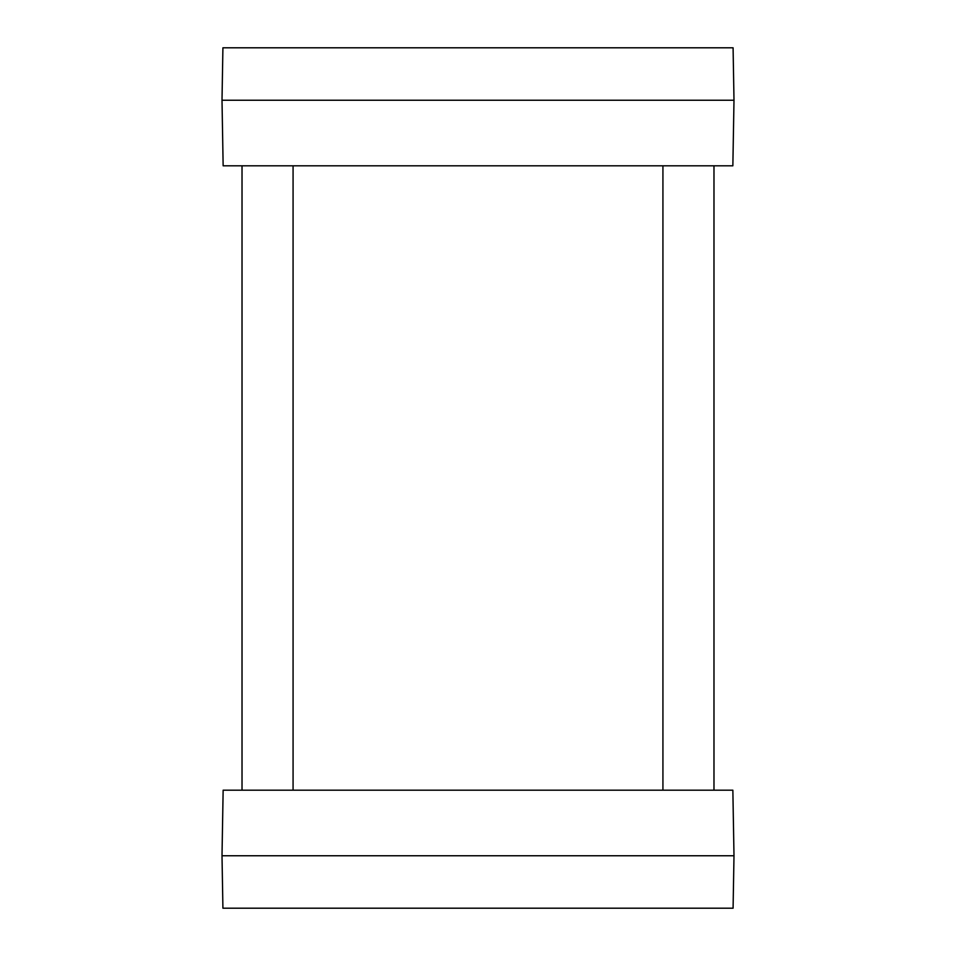 <?xml version="1.0" encoding="UTF-8"?>
<svg xmlns="http://www.w3.org/2000/svg" width="956" height="956" viewBox="0 0 956 956"><rect width="100%" height="100%" fill="white"/><g stroke="black" fill="none" stroke-linecap="round" stroke-linejoin="round"><path stroke-width="1.43" d="M223.142 165.806L222.007 100.249L222.915 47.8L733.085 47.8L733.993 100.249L732.858 165.806L223.142 165.806M733.993 100.249L222.007 100.249M223.142 790.194L222.007 855.751L223.142 790.194L732.858 790.194L733.993 855.751L733.085 908.2L222.915 908.2L222.007 855.751L733.993 855.751M733.085 803.303L732.858 790.194M713.977 165.806L713.977 790.194M662.926 790.194L662.926 165.806M293.074 165.806L293.074 790.194M242.023 790.194L242.023 165.806"/></g></svg>
